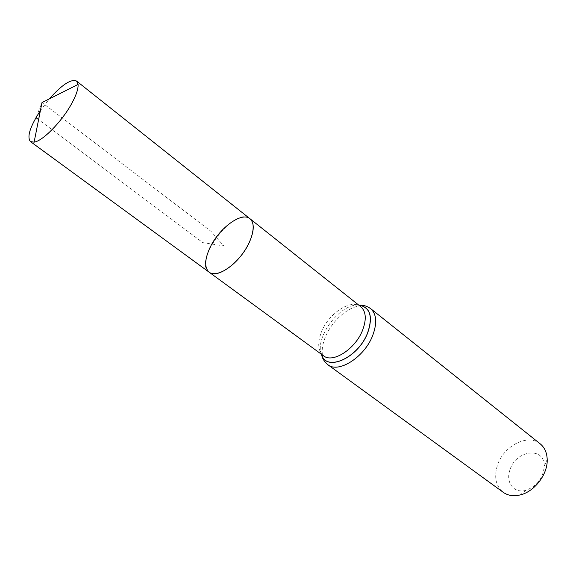<?xml version="1.0" encoding="UTF-8"?>
<svg xmlns="http://www.w3.org/2000/svg" width="576" height="576" viewBox="0 0 576 576"><rect width="100%" height="100%" fill="white"/><g stroke="black" fill="none" stroke-linecap="round" stroke-linejoin="round"><path stroke-width="0.43" stroke-dasharray="2.88 2.16" d="M509.911 470.045C505.411 482.371 513.886 493.718 525.787 490.334C537.077 486.173 543.233 478.094 544.248 466.106C544.579 446.17 515.585 450.101 509.911 470.045M540.194 443.837C527.882 433.217 503.352 445.99 497.412 465.415C493.87 477.137 495.814 486.108 503.244 492.329M209.203 272.239C192.276 261.338 234.965 205.308 249.97 218.736M40.406 110.599L49.334 98.885M35.986 117.662L42.005 102.564L210.982 231.314L223.79 245.93L202.802 242.626L38.606 119.621M323.482 355.766C317.858 350.834 317.232 342.792 321.595 331.618C328.91 313.056 351.389 298.469 360.821 306.756M321.422 354.262C314.453 337.226 340.553 302.969 358.826 305.172M321.379 354.233C314.539 337.162 340.51 303.07 358.783 305.136M327.773 364.658C325.08 362.657 323.352 359.719 322.574 355.853M322.423 354.996C321.674 349.567 322.675 343.505 325.44 336.816C331.69 321.415 347.393 307.188 359.798 305.942M360.67 305.856C364.601 305.582 367.891 306.475 370.534 308.534M544.248 466.106L547.2 459.468M525.787 490.334L520.178 494.935"/><path stroke-width="0.86" d="M209.866 247.918C204.552 259.675 204.329 267.782 209.203 272.239C215.597 277.171 230.832 269.208 241.769 254.772C252.785 240.394 256.421 223.596 249.97 218.736C241.711 211.334 218.743 228.398 209.866 247.918M327.773 364.658L503.244 492.329C507.924 495.626 513.569 496.498 520.178 494.935C534.535 491.688 547.884 474.178 547.2 459.468C546.955 452.686 544.615 447.473 540.194 443.837L370.534 308.534C376.567 313.985 377.302 322.927 372.751 335.362C364.63 357.098 338.422 373.745 327.773 364.658C324.353 361.685 322.337 358.517 321.732 355.169L321.379 354.233M358.826 305.172L360.497 305.705L360.821 306.756L249.97 218.736C254.534 222.977 254.333 230.825 249.372 242.273C240.588 262.246 217.195 279.367 209.203 272.239L30.442 141.588C26.734 136.908 30.053 126.583 40.406 110.599M49.334 98.885C61.992 84.665 71.071 78.725 76.565 81.058L78.084 84.442C78.372 88.942 76.133 95.515 71.352 104.162C61.596 121.889 42.61 141.113 34.106 142.15L30.442 141.588M38.606 119.621L35.986 117.662M360.821 306.756C366.048 311.472 366.653 319.27 362.621 330.127C355.457 349.049 332.683 363.643 323.482 355.766L209.203 272.239M358.783 305.136L359.712 305.251C370.31 307.771 372.96 316.93 367.646 332.734C358.502 357.379 327.154 371.952 321.739 355.097L321.422 354.262M370.534 308.534C366.761 306.029 363.175 304.927 359.784 305.23C370.404 307.75 373.054 316.93 367.733 332.762C358.567 357.458 327.161 372.053 321.732 355.169L323.482 355.766M322.574 355.853L322.423 354.996M359.798 305.942L360.67 305.856M249.97 218.736L76.565 81.058M78.084 84.442L42.005 102.564L34.106 142.15"/></g></svg>
